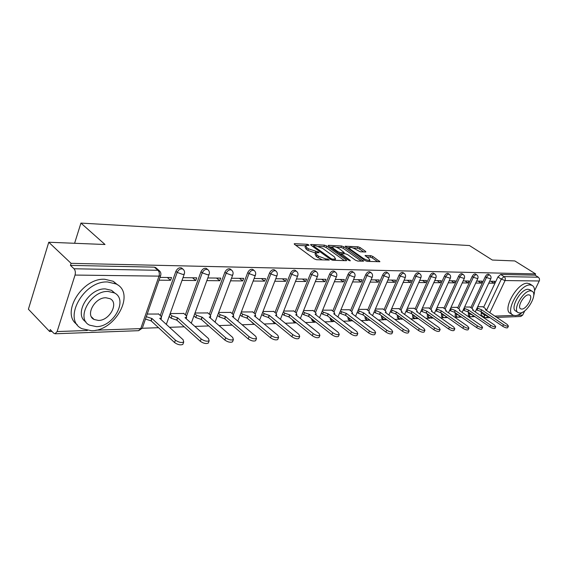 <?xml version="1.0" encoding="UTF-8"?>
<svg xmlns="http://www.w3.org/2000/svg" width="568" height="568" viewBox="0 0 568 568"><rect width="100%" height="100%" fill="white"/><g stroke="black" fill="none" stroke-linecap="round" stroke-linejoin="round"><path stroke-width="0.85" d="M308.765 244.872L307.203 244.29L294.685 243.679L294.217 243.764L294.558 244.403L314.239 258.859L316.546 259.718L329.319 260.066L327.459 258.994L325.869 258.944L318.591 256.232L316.937 255.025L315.751 252.902L319.074 252.625L318.811 252.164L308.424 248.819L306.798 247.634L305.655 245.575L309.013 245.319L308.765 244.872M468.635 312.322L468.337 315.496L469.367 316.206M455.358 312.819L455.131 315.936L456.154 316.646M441.613 313.33L441.464 316.383L442.479 317.1M427.377 313.87L427.313 316.852L428.322 317.569M412.616 314.438L412.645 317.334L413.639 318.052M397.316 315.041L397.437 317.831L398.424 318.556M381.433 315.666L381.653 318.35L382.626 319.074M364.933 316.333L365.267 318.889L366.225 319.614M347.801 317.043L348.241 319.45L349.178 320.167M329.98 317.803L330.533 320.032L331.449 320.743M311.456 318.62L312.109 320.636L312.989 321.339M292.172 319.514L293.77 321.957M272.115 320.501L273.726 322.596M251.283 321.637L252.81 323.256M365.508 252.007L365.877 251.936L365.472 251.312L360.098 247.57L358.003 246.782L345.174 246.249L365.032 260.57L367.198 261.379L379.914 261.706L372.842 256.438L370.726 255.643L365.096 255.508L368.795 258.454L369.903 260.201C368.355 260.655 366.104 260.009 363.151 258.248L350.335 249.245L349.292 247.577C350.846 247.137 353.083 247.776 356.008 249.508L360.24 251.78L365.508 252.007M95.985 330.185L140.75 328.609L159.004 276.133L75.04 275.061L57.112 331.563L55.06 333.778L53.655 333.146L50.247 329.575L49.636 331.513L28.4 309.212L48.763 242.245L105.016 244.503L80.933 223.089L469.452 245.546L492.321 260.037L514.814 260.939L535.638 273.925L71.078 263.339L70.432 265.377L74.01 268.77L157.961 270.297L159.97 271.383M48.763 242.245L71.078 263.339M326.643 245.958L324.456 245.142L311.051 244.481L310.604 244.567L310.966 245.198L330.59 259.413L332.848 260.25L346.196 260.691L346.601 260.606L346.203 259.938L326.643 245.958L326.039 247.449L323.852 246.633L318.605 246.384M328.638 245.34L341.546 245.979L343.683 246.782L363.577 261.166L357.748 261.067L355.554 260.25L347.559 254.578L345.379 253.761L341.297 253.697L350.023 260.286L350.3 260.755L348.475 260.236L328.595 246.05L328.219 245.426L328.638 245.34L328.411 245.909M484.248 317.221L481.103 315.077L481.472 311.853M483.624 307.295L497.923 276.957L501.295 279.129L504.1 276.588L538.35 277.212L539.423 278.576L539.508 280.414L534.573 290.688M49.636 331.513L52.015 331.428M142.248 328.269L158.529 327.693M169.52 327.31L184.238 326.799M194.874 326.422L208.747 325.94M219.049 325.578L232.142 325.116M242.124 324.768L254.492 324.335M264.184 323.994L275.757 323.59M285.278 323.256L295.715 322.887M305.477 322.546L314.864 322.219M324.846 321.864L333.246 321.573M334.403 321.531L334.772 321.516M343.42 321.218L350.91 320.955M352.046 320.913L352.827 320.885M361.248 320.593L367.894 320.359M369.015 320.316L370.18 320.281M378.38 319.99L384.245 319.784M385.338 319.748L386.865 319.692M394.859 319.415L399.986 319.237M401.065 319.195L402.918 319.131M410.714 318.861L415.158 318.705M416.223 318.662L418.375 318.591M425.986 318.321L429.791 318.186M430.835 318.151L433.27 318.066M440.704 317.81L443.913 317.697M444.943 317.661L447.634 317.562M454.89 317.313L457.545 317.214M458.561 317.178L461.493 317.079M468.586 316.83L470.723 316.752M471.717 316.717L474.876 316.61M481.813 316.369L482.942 316.326M524.789 310.774L522.666 315.119L520.75 316.49L496.751 317.384M535.638 273.925L535.049 275.146L538.35 277.212M75.04 275.061C75.679 272.448 75.338 270.354 74.01 268.77M158.671 314.04L147.211 314.054M159.019 280.187L170.57 280.287L167.34 277.489M170.57 280.287L171.543 277.539L159.984 277.404M183.819 313.472L170.187 313.55M182.023 280.393L195.747 280.514L192.502 277.78M195.747 280.514L196.72 277.83L182.995 277.667M207.824 312.933L195.001 312.996M206.851 280.62L219.759 280.734L216.514 278.057M219.759 280.734L220.732 278.107L207.824 277.958M230.757 312.414L218.687 312.471M230.544 280.833L242.692 280.94L239.447 278.327M242.692 280.94L243.665 278.377L231.517 278.235M252.696 311.924L241.322 311.974M253.165 281.032L264.61 281.139L261.372 278.583M264.61 281.139L265.583 278.625L254.137 278.498M273.691 311.456L262.977 311.491M274.798 281.231L285.583 281.33L282.353 278.824M285.583 281.33L286.556 278.874L275.771 278.746M293.812 311.001L283.702 311.03M295.502 281.416L305.669 281.508L302.446 279.058M305.669 281.508L306.635 279.108L296.468 278.987M313.11 310.568L303.575 310.589M315.332 281.593L324.931 281.678L321.715 279.279M324.931 281.678L325.89 279.328L316.298 279.215M331.634 310.149L322.631 310.171M334.346 281.764L343.406 281.849L340.204 279.491M343.406 281.849L344.364 279.541L335.312 279.435M349.434 309.752L340.928 309.766M352.593 281.934L361.149 282.005L357.961 279.697M361.149 282.005L362.1 279.747L353.552 279.648M366.537 309.368L358.507 309.375M370.116 282.09L378.203 282.161L375.029 279.896M378.203 282.161L379.147 279.946L371.067 279.854M383.002 308.999L375.405 308.999M386.964 282.239L394.604 282.31L391.451 280.088M394.604 282.31L395.548 280.138L387.909 280.045M398.85 308.644L391.671 308.637M403.166 282.388L410.387 282.452L407.249 280.272M410.387 282.452L411.324 280.322L404.104 280.237M414.122 308.303L407.334 308.289M418.765 282.53L425.588 282.587L422.478 280.45M425.588 282.587L426.525 280.5L419.695 280.414M428.854 307.97L422.429 307.955M433.789 282.665L440.25 282.722L437.154 280.62M440.25 282.722L441.173 280.67L434.719 280.592M443.061 307.657L436.984 307.636M448.273 282.793L454.379 282.85L451.304 280.784M454.379 282.85L455.302 280.833L449.196 280.762M456.779 307.345L451.027 307.324M462.238 282.921L468.025 282.971L464.972 280.94M468.025 282.971L468.941 280.99L463.154 280.919M470.027 307.047L464.589 307.018M475.721 283.041L481.202 283.091L478.164 281.096M481.202 283.091L482.111 281.139L476.637 281.082M470.844 307.607L485.25 276.737L486.449 277.518C487.5 275.636 488.579 274.805 489.68 275.026L489.808 275.111M457.616 307.927L472.136 276.502L473.343 277.298C474.408 275.381 475.515 274.536 476.659 274.77L476.8 274.862M443.935 308.261L458.553 276.268L459.768 277.077C460.854 275.118 461.99 274.259 463.176 274.5L463.332 274.607M429.756 308.609L444.474 276.02L445.702 276.843C446.81 274.841 447.975 273.968 449.203 274.23L449.373 274.344M415.059 308.971L429.884 275.764L431.119 276.602C432.241 274.557 433.441 273.669 434.726 273.946L434.91 274.074M399.822 309.347L414.746 275.501L415.989 276.353C417.132 274.259 418.368 273.357 419.702 273.648L419.901 273.79M384.011 309.738L399.027 275.224L400.277 276.091C401.441 273.954 402.712 273.038 404.104 273.343L404.331 273.506M367.588 310.149L382.697 274.933L383.954 275.821C385.139 273.634 386.453 272.704 387.901 273.031L388.15 273.208M350.52 310.575L365.714 274.642L366.978 275.544C368.185 273.3 369.541 272.349 371.053 272.697L371.33 272.903M332.77 311.023L348.049 274.33L349.32 275.253C350.541 272.952 351.947 271.987 353.523 272.356L353.829 272.583M314.289 311.491L329.646 274.01L330.924 274.947C332.173 272.59 333.622 271.611 335.269 272.001L335.61 272.257M295.041 311.981L310.469 273.669L311.747 274.628C313.025 272.214 314.523 271.213 316.248 271.632L316.632 271.923M274.976 312.492L290.461 273.322L291.746 274.301C293.045 271.816 294.6 270.801 296.411 271.241L296.837 271.582M254.031 313.032L269.573 272.952L270.858 273.954C272.186 271.405 273.797 270.368 275.7 270.844L276.169 271.227M232.163 313.6L247.74 272.569L249.032 273.599C250.381 270.971 252.057 269.914 254.052 270.425L254.585 270.865M209.287 314.203L224.9 272.171L226.192 273.222C227.576 270.517 229.316 269.438 231.41 269.985L232.007 270.496M185.353 314.835L200.98 271.752L202.265 272.825C203.685 270.041 205.495 268.941 207.703 269.523L208.371 270.119M160.275 315.503L175.895 271.312L177.188 272.413C178.636 269.544 180.525 268.423 182.853 269.047L183.606 269.736M80.933 223.089L74.6 243.281M488.75 283.162L493.933 283.205L494.834 281.288L489.651 281.231M482.835 306.763L477.688 306.734M493.933 283.205L490.915 281.245M488.594 274.323L488.473 274.245C487.372 274.024 486.3 274.855 485.25 276.737M475.579 274.067L475.444 273.975C474.301 273.748 473.201 274.585 472.136 276.502M462.103 273.797L461.954 273.698C460.769 273.456 459.633 274.308 458.553 276.268M448.138 273.513L447.975 273.407C446.746 273.151 445.575 274.017 444.474 276.02M433.661 273.229L433.49 273.109C432.205 272.839 431.005 273.719 429.884 275.764M418.644 272.931L418.453 272.803C417.125 272.512 415.882 273.407 414.746 275.501M403.06 272.626L402.847 272.477C401.462 272.171 400.184 273.087 399.027 275.224M386.872 272.306L386.638 272.143C385.189 271.816 383.876 272.746 382.697 274.933M370.045 271.98L369.789 271.802C368.277 271.454 366.921 272.399 365.714 274.642M352.536 271.639L352.252 271.44C350.676 271.071 349.27 272.029 348.049 274.33M334.303 271.291L333.998 271.064C332.344 270.673 330.895 271.653 329.646 274.01M315.311 270.929L314.97 270.673C313.245 270.254 311.74 271.255 310.469 273.669M295.509 270.56L295.126 270.269C293.315 269.821 291.76 270.837 290.461 273.322M274.834 270.176L274.408 269.843C272.512 269.367 270.901 270.404 269.573 272.952M253.229 269.779L252.76 269.402C250.765 268.891 249.089 269.949 247.74 272.569M230.644 269.367L230.118 268.941C228.024 268.401 226.284 269.473 224.9 272.171M206.993 268.941L206.411 268.458C204.203 267.876 202.393 268.976 200.98 271.752M182.214 268.508L181.561 267.954C179.232 267.329 177.344 268.451 175.895 271.312M535.049 275.146L500.72 274.429L497.923 276.957M70.432 265.377L154.319 267.145L156.214 268.06M305.463 246.065L305.044 247.108L306.188 249.174L306.798 247.634M315.609 253.072L307.806 250.36L306.188 249.174M315.552 253.392L315.126 254.45L316.312 256.58L316.937 255.025M322.304 259.903L316.312 256.58M305.506 245.766L295.786 245.305M344.435 260.634L326.039 247.449M313.323 246.136L312.187 246.086M313.813 245.624L313.763 246.129L330.981 258.582L332.557 259.171L335.56 258.944L334.318 256.807L322.567 248.351L315.481 245.703L313.813 245.624M329.809 246.917L332.344 247.037M336.284 247.222L340.942 247.442L341.546 245.979M361.404 261.188L343.079 248.244L340.942 247.442M339.38 248.777C336.405 247.009 334.105 246.356 332.479 246.817L333.494 248.507L337.995 251.716L340.182 252.533L344.265 252.604L339.38 248.777M332.337 247.179L331.826 248.358M341.134 254.095L339.792 254.038M349.157 247.904L348.667 249.054M377.734 261.72L372.232 257.886L370.116 257.091L366.665 256.963M363.683 251.929L359.501 249.011L357.407 248.223L353.069 248.017M349.157 247.833L346.771 247.719M146.296 316.695L152.011 318.534L175.427 340.154C178.601 342.362 181.369 342.98 183.72 342L183.152 339.785L159.714 318.336L161.44 317.91L160.992 316.156L158.415 313.806M183.159 343.534L182.853 344.385C180.496 345.372 177.727 344.762 174.561 342.547L151.18 320.892L145.472 319.06M151.18 320.892L152.011 318.534M169.988 314.125L171.948 315.886L177.699 317.86L201.171 338.933C204.274 341.077 206.937 341.68 209.159 340.764L208.52 338.585L185.04 317.661L186.652 317.264L186.155 315.545L183.571 313.252M208.577 342.319L208.286 343.093C206.063 344.023 203.401 343.413 200.298 341.276L176.868 320.16L171.124 318.194L171.948 315.886M169.165 316.426L171.124 318.194M176.868 320.16L177.699 317.86M194.76 313.671L196.599 315.29L202.201 317.214L225.688 337.775C228.734 339.849 231.304 340.445 233.398 339.579L232.702 337.442L209.209 317.029L210.714 316.653L210.16 314.956L207.576 312.719M232.795 341.155L232.525 341.858C230.43 342.731 227.86 342.135 224.821 340.054L201.37 319.457L195.775 317.54L196.599 315.29M193.936 315.914L195.775 317.54M201.37 319.457L202.201 317.214M91.554 330.746C115.581 330.988 135.766 293.152 116.177 283.993L107.643 281.976C83.503 280.457 62.068 319.883 81.962 328.694L91.554 330.746M117.675 284.909L113.245 281.295L104.711 279.257C82.012 277.752 60.315 313.756 77.198 324.598M85.967 321.935C73.222 314.516 88.715 287.976 105.357 288.913L111.605 290.369L115.084 293.344M96.404 326.628C113.728 326.884 128.432 299.421 114.31 292.889L108.062 291.448C90.681 290.525 75.317 318.818 89.602 325.166L96.404 326.628M105.968 297.767C94.771 297.249 84.951 315.389 94.132 319.5L98.456 320.437C109.624 320.679 119.173 302.886 110.057 298.697L105.968 297.767M533.693 295.821C535.233 290.44 534.715 286.954 532.145 285.385L530.192 284.944C520.047 284.036 504.398 311.931 513.124 315.19L515.325 315.63C517.54 315.51 520.032 314.331 522.794 312.08M530.05 284.057L527.502 283.233C517.327 282.303 501.736 310.149 510.483 313.429L512.421 314.722M517.782 312.35L515.829 311.058C509.56 308.687 520.778 288.679 528.091 289.282L529.965 289.879M519.834 312.989C527.168 313.309 538.187 293.656 532.003 291.185L530.576 290.866C523.277 290.284 512.024 310.32 518.272 312.677L519.834 312.989M528.652 294.827C523.945 294.48 516.717 307.352 520.742 308.878L521.729 309.084C526.451 309.319 533.579 296.61 529.589 295.033L528.652 294.827M218.403 313.224L220.143 314.715L225.595 316.596L249.075 336.668C252.064 338.677 254.542 339.266 256.523 338.45L255.77 336.348L232.291 316.419L233.696 316.071L233.1 314.395L230.516 312.208M255.898 340.04L255.65 340.672C253.669 341.503 251.191 340.906 248.209 338.897L224.765 318.79L219.312 316.916L220.143 314.715M217.579 315.425L219.312 316.916M224.765 318.79L225.595 316.596M241.009 312.798L242.642 314.168L247.953 316.007L271.412 335.61C274.33 337.555 276.73 338.145 278.604 337.371L277.802 335.305L254.357 315.836L255.671 315.51L255.032 313.863L252.455 311.726M277.965 338.975L277.731 339.55C275.856 340.324 273.464 339.742 270.538 337.79L247.123 318.151L241.812 316.319L242.642 314.168M240.186 314.949L241.812 316.319M247.123 318.151L247.953 316.007M262.629 312.379L264.163 313.642L269.346 315.439L292.754 334.602C295.616 336.49 297.937 337.072 299.712 336.341L298.867 334.311L275.473 315.275L276.708 314.97L276.034 313.351L273.449 311.257M299.059 337.946L298.846 338.471C297.071 339.202 294.749 338.627 291.888 336.732L268.515 317.54L263.339 315.744L264.163 313.642M261.805 314.48L263.339 315.744M268.515 317.54L269.346 315.439M283.333 311.974L284.774 313.138L289.829 314.899L313.174 333.629C315.986 335.468 318.229 336.043 319.919 335.354L319.024 333.352L295.701 314.743L296.858 314.459L296.148 312.861L293.578 310.81M319.251 336.959L319.053 337.435C317.363 338.13 315.119 337.562 312.308 335.724L288.998 316.958L283.95 315.197L284.774 313.138M282.509 314.033L283.95 315.197M288.998 316.958L289.829 314.899M303.17 311.584L304.533 312.656L309.461 314.381L332.727 332.706C335.482 334.495 337.662 335.056 339.266 334.403L338.336 332.443L315.098 314.232L316.184 313.962L315.439 312.386L312.876 310.384M338.592 336.015L338.407 336.448C336.803 337.101 334.623 336.54 331.868 334.751L308.637 316.397L303.71 314.672L304.533 312.656M302.353 313.6L303.71 314.672M308.637 316.397L309.461 314.381M322.205 311.2L323.483 312.194L328.304 313.884L351.471 331.818C354.176 333.558 356.292 334.119 357.819 333.494L356.853 331.563L333.714 313.742L334.729 313.486L333.956 311.938L331.4 309.972M357.13 335.099L356.967 335.496C355.433 336.121 353.317 335.56 350.612 333.821L327.48 315.858L322.667 314.168L323.483 312.194M321.389 313.174L322.667 314.168M327.48 315.858L328.304 313.884M340.481 310.831L341.68 311.747L346.388 313.408L369.456 330.966C372.111 332.656 374.17 333.21 375.625 332.621L374.617 330.725L351.585 313.266L352.55 313.032L351.741 311.505L349.199 309.581M374.93 334.225L374.774 334.58C373.311 335.177 371.259 334.623 368.604 332.933L345.571 315.346L340.871 313.685L341.68 311.747M339.664 312.769L340.871 313.685M345.571 315.346L346.388 313.408M358.039 310.469L363.769 312.947L386.723 330.15C389.329 331.797 391.331 332.344 392.722 331.783L391.679 329.916L368.767 312.812L369.676 312.592L368.845 311.086L366.31 309.198M392.019 333.373L391.87 333.707C390.479 334.268 388.484 333.721 385.871 332.074L362.959 314.849L358.358 313.224L359.168 311.321M357.229 312.372L358.358 313.224M362.959 314.849L363.769 312.947M374.923 310.121L380.489 312.506L403.315 329.362C405.879 330.974 407.824 331.506 409.152 330.981L408.08 329.142L385.296 312.379L386.155 312.166L385.296 310.682L382.775 308.836M408.442 332.557L408.307 332.862C406.979 333.395 405.034 332.862 402.471 331.25L379.68 314.367L375.178 312.776L375.988 310.909M374.12 311.988L375.178 312.776M379.68 314.367L380.489 312.506M391.175 309.787L396.578 312.08L419.269 328.609C421.79 330.171 423.685 330.704 424.956 330.2L423.863 328.389L401.207 311.96L402.016 311.761L401.136 310.298L398.63 308.481M424.246 331.776L424.118 332.053C422.848 332.557 420.952 332.031 418.431 330.462L395.768 313.912L391.366 312.35L392.168 310.519M390.372 311.619L391.366 312.35M395.768 313.912L396.578 312.08M406.816 309.461L412.07 311.676L434.626 327.885C437.104 329.412 438.95 329.937 440.172 329.454L439.05 327.672L416.529 311.555L417.295 311.363L416.394 309.922L413.902 308.147M439.454 331.016L439.334 331.272C438.12 331.755 436.274 331.229 433.796 329.703L411.267 313.465L406.958 311.931L407.76 310.135M406.021 311.257L406.958 311.931M411.267 313.465L412.07 311.676M421.896 309.141L427.008 311.278L449.423 327.182C451.858 328.673 453.654 329.191 454.826 328.737L453.676 326.983L431.304 311.165L432.035 310.987L431.112 309.567L428.634 307.82M454.102 330.285L453.995 330.512C452.831 330.974 451.027 330.462 448.592 328.964L426.206 313.039L421.988 311.534L422.777 309.766M421.108 310.909L421.988 311.534M426.206 313.039L427.008 311.278M436.444 308.836L441.407 310.895L463.68 326.508C466.072 327.963 467.826 328.474 468.948 328.041L467.784 326.316L445.56 310.788L446.249 310.618L445.305 309.219L442.841 307.501M468.231 329.575L468.124 329.788C467.002 330.228 465.249 329.717 462.856 328.261L440.619 312.634L436.48 311.15L437.268 309.418M435.656 310.568L436.48 311.15M440.619 312.634L441.407 310.895M450.474 308.538L455.309 310.533L477.425 325.854C479.782 327.282 481.494 327.786 482.573 327.367L481.387 325.67L459.313 310.426L459.966 310.263L459.008 308.885L456.565 307.203M481.849 328.893L481.756 329.085C480.677 329.504 478.966 329.007 476.609 327.58L454.521 312.237L450.467 310.781L451.248 309.077M449.693 310.242L450.467 310.781M454.521 312.237L455.309 310.533M464.02 308.246L468.728 310.178L490.695 325.23C493.01 326.621 494.685 327.118 495.722 326.721L494.515 325.045L472.597 310.078L473.222 309.922L472.242 308.559L469.814 306.905M494.998 328.226L494.913 328.411C493.876 328.808 492.2 328.311 489.886 326.919L467.947 311.853L463.971 310.419L464.752 308.743M463.247 309.922L463.971 310.419M467.947 311.853L468.728 310.178M477.113 307.962L481.7 309.837L503.504 324.619C505.79 325.982 507.43 326.472 508.424 326.096L507.203 324.449L485.441 309.738L486.03 309.596L485.036 308.246L482.63 306.621M507.7 327.587L507.622 327.757C506.62 328.141 504.98 327.651 502.708 326.288L480.918 311.477L477.021 310.071L477.795 308.424M476.339 309.61L477.021 310.071M480.918 311.477L481.7 309.837M306.805 245.298L307.203 244.29M327.026 260.059L327.459 258.994M316.823 252.618L317.242 251.574M473.449 315.63C472.313 316.873 471 317.1 469.509 316.305L469.807 313.131M468.273 313.103L472.995 315.318M460.222 316.191L458.369 317.214L456.31 316.752L456.537 313.635M455.046 313.5L459.54 315.716M446.512 316.774L444.666 317.704L442.649 317.221L442.799 314.168M441.35 313.919L445.56 316.106M432.312 317.384L428.506 317.697L428.57 314.722M427.164 314.345L431.02 316.468M417.572 318.009L413.845 318.201L413.823 315.304M412.467 314.786L415.882 316.788M402.272 318.662L398.644 318.719L398.523 315.922M397.224 315.247L400.064 317.05M386.375 319.33L382.868 319.251L382.647 316.568M381.405 315.723L383.4 317.121M369.839 320.025L366.488 319.812L366.154 317.249M352.629 320.735L349.462 320.387L349.022 317.981M334.694 321.46L331.762 320.991L331.215 318.754M315.971 322.191L313.337 321.609L312.684 319.592M296.404 322.915L294.146 322.262L293.415 320.508M275.899 323.604L274.145 322.936L273.357 321.516M254.301 324.172L252.526 322.681M481.068 312.719L484.348 314.949L484.76 314.09M486.485 310.44L501.295 279.129L505.066 280.556L489.815 312.691M494.856 316.106L513.735 315.439M517.157 315.318L522.666 315.119M539.295 280.99L505.066 280.556L505.35 278.647L504.753 277.191L500.72 274.429M57.112 331.563L87.358 330.491M472.015 308.41L486.449 277.518L490.766 278.852C491.384 277.298 491.022 276.02 489.68 275.026L488.473 274.245M458.802 308.743L473.343 277.298L477.759 278.654C478.384 277.077 478.015 275.778 476.659 274.77L475.444 273.975M445.12 309.091L459.768 277.077L464.297 278.448C464.922 276.85 464.546 275.53 463.176 274.5L461.954 273.698M430.956 309.454L445.702 276.843L450.339 278.235C450.971 276.609 450.594 275.274 449.203 274.23L447.975 273.407M416.266 309.83L431.119 276.602L435.876 278.015C436.508 276.368 436.125 275.011 434.726 273.946L433.49 273.109M401.036 310.227L415.989 276.353L420.867 277.787C421.506 276.112 421.122 274.734 419.702 273.648L418.453 272.803M385.232 310.632L400.277 276.091L405.282 277.553C405.928 275.849 405.538 274.443 404.104 273.343L402.847 272.477M368.81 311.065L383.954 275.821L388.377 277.475L389.094 277.305C389.747 275.572 389.35 274.152 387.901 273.031L386.638 272.143M351.748 311.505L366.978 275.544L371.5 277.227L372.267 277.042C372.928 275.288 372.523 273.84 371.053 272.697L369.789 271.802M334.005 311.974L349.32 275.253L353.935 276.964L354.759 276.779C355.426 274.99 355.014 273.52 353.523 272.356L352.252 271.44M315.531 312.464L330.924 274.947L335.652 276.701L336.526 276.495C337.193 274.685 336.781 273.187 335.269 272.001L333.998 271.064M296.29 312.975L311.747 274.628L316.589 276.417L317.519 276.204C318.201 274.365 317.775 272.839 316.248 271.632L314.97 270.673M276.218 313.515L291.746 274.301L296.702 276.126L297.703 275.899C298.385 274.024 297.959 272.477 296.411 271.241L295.126 270.269M255.28 314.083L270.858 273.954L275.934 275.828L277.006 275.579C277.702 273.677 277.262 272.1 275.7 270.844L274.408 269.843M233.405 314.679L249.032 273.599L254.237 275.508L255.387 275.246C256.083 273.307 255.636 271.703 254.052 270.425L252.76 269.402M210.529 315.318L226.192 273.222L231.531 275.175L232.766 274.891C233.469 272.924 233.022 271.291 231.41 269.985L230.118 268.941M186.581 316L202.265 272.825L207.753 274.827L209.081 274.521C209.791 272.526 209.336 270.858 207.703 269.523L206.411 268.458M161.489 316.731L177.188 272.413L182.818 274.458L184.252 274.138C184.969 272.107 184.508 270.411 182.853 269.047L181.561 267.954M184.472 273.506L166.325 324.385M209.287 273.954L191.267 323.206M232.951 274.372L215.073 322.12M255.557 274.77L237.822 321.112M277.17 275.146L259.583 320.174M297.852 275.501L280.414 319.294M317.661 275.842L300.373 318.471M336.654 276.169L319.521 317.697M354.879 276.474L337.903 316.972M372.381 276.772L355.561 316.284M389.201 277.049L372.544 315.63M405.382 277.319L388.881 315.02M420.959 277.575L404.615 314.431M435.961 277.823L419.773 313.877M450.424 278.057L434.392 313.344M464.368 278.284L448.493 312.84M477.83 278.498L462.111 312.357M490.837 278.71L475.267 311.896M154.319 267.145L157.961 270.297C159.31 271.767 159.665 273.712 159.004 276.133L160.552 275.785L160.787 275.082M486.123 317.775L484.383 317.313L484.348 314.949L488.075 316.341L486.123 317.775L489.971 317.633M55.06 333.778L138.656 330.675L142.305 328.148L140.75 328.609L138.556 330.683M155.49 267.429L159.125 270.581C160.808 271.98 161.276 273.712 160.552 275.785L142.568 327.388M307.806 250.36L308.424 248.819M315.027 253.051L315.638 251.51M317.966 257.787L318.591 256.232M325.436 260.009L325.869 258.944M294.437 244.311L294.685 243.679M345.891 260.676L346.203 259.938M310.81 245.078L311.051 244.481M323.852 246.633L324.456 245.142M313.422 246.974L313.763 246.129M330.633 259.441L330.981 258.582M332.166 260.137L332.557 259.171M333.785 260.279L334.211 259.228M343.079 248.244L343.683 246.782M362.853 261.237L363.165 260.506M341.354 255.153L341.68 254.343M349.81 260.79L350.023 260.286M333.167 249.309L333.494 248.507M337.662 252.519L337.995 251.716M339.614 253.91L340.182 252.533M343.448 253.683L343.86 252.689M350.023 250.005L350.335 249.245M362.824 259.015L363.151 258.248M365.252 255.948L365.472 255.437M370.116 257.091L370.726 255.643M372.232 257.886L372.842 256.438M379.183 261.77L379.488 261.053M345.351 246.704L345.571 246.171M357.407 248.223L358.003 246.782M359.501 249.011L360.098 247.57M365.188 251.993L365.472 251.312M150.932 320.899L151.755 318.541M174.561 342.547L175.427 340.154M176.627 320.167L177.457 317.867M200.298 341.276L201.171 338.933M201.143 319.464L201.967 317.221M224.821 340.054L225.688 337.775M224.545 318.797L225.375 316.603M248.209 338.897L249.075 336.668M246.91 318.158L247.74 316.007M270.538 337.79L271.412 335.61M268.316 317.547L269.14 315.446M291.888 336.732L292.754 334.602M288.807 316.965L289.637 314.906M312.308 335.724L313.174 333.629M308.452 316.404L309.276 314.388M331.868 334.751L332.727 332.706M327.303 315.865L328.126 313.891M350.612 333.821L351.471 331.818M345.401 315.346L346.217 313.408M368.604 332.933L369.456 330.966M362.796 314.849L363.605 312.954M385.871 332.074L386.723 330.15M379.523 314.374L380.333 312.514M402.471 331.25L403.315 329.362M395.619 313.912L396.421 312.088M418.431 330.462L419.269 328.609M411.125 313.472L411.928 311.676M433.796 329.703L434.626 327.885M426.071 313.046L426.866 311.285M448.592 328.964L449.423 327.182M440.484 312.634L441.272 310.902M462.856 328.261L463.68 326.508M454.393 312.237L455.174 310.533M476.609 327.58L477.425 325.854M467.819 311.853L468.6 310.178M489.886 326.919L490.695 325.23M480.798 311.484L481.572 309.837M502.708 326.288L503.504 324.619M313.089 246.732L313.465 245.788M334.999 260.321L335.56 258.944M340.843 254.791L341.24 253.832M343.81 253.704L344.265 252.604M369.377 261.45L369.903 260.201M160.907 319.422L161.44 317.91M182.853 344.385L183.72 342M186.148 318.648L186.652 317.264M208.286 343.093L209.159 340.764M210.238 317.924L210.714 316.653M232.525 341.858L233.398 339.579M116.177 283.993L113.245 281.295M111.605 290.369L114.31 292.889M91.427 316.837L94.132 319.5M532.145 285.385L529.454 283.68M529.525 289.602L532.003 291.185M233.249 317.235L233.696 316.071M255.65 340.672L256.523 338.45M255.252 316.582L255.671 315.51M277.731 339.55L278.604 337.371M276.311 315.964L276.708 314.97M298.846 338.471L299.712 336.341M296.489 315.375L296.858 314.459M319.053 337.435L319.919 335.354M315.836 314.807L316.184 313.962M338.407 336.448L339.266 334.403M334.403 314.274L334.729 313.486M356.967 335.496L357.819 333.494M352.238 313.763L352.55 313.032M374.774 334.58L375.625 332.621M369.385 313.273L369.676 312.592M391.87 333.707L392.722 331.783M385.878 312.805L386.155 312.166M408.307 332.862L409.152 330.981M401.753 312.357L402.016 311.761M424.118 332.053L424.956 330.2M417.047 311.924L417.295 311.363M439.334 331.272L440.172 329.454M431.794 311.512L432.035 310.987M453.995 330.512L454.826 328.737M446.022 311.115L446.249 310.618M468.124 329.788L468.948 328.041M459.753 310.731L459.966 310.263M481.756 329.085L482.573 327.367M473.016 310.362L473.222 309.922M494.913 328.411L495.722 326.721M485.839 310.007L486.03 309.596M507.622 327.757L508.424 326.096"/></g></svg>
